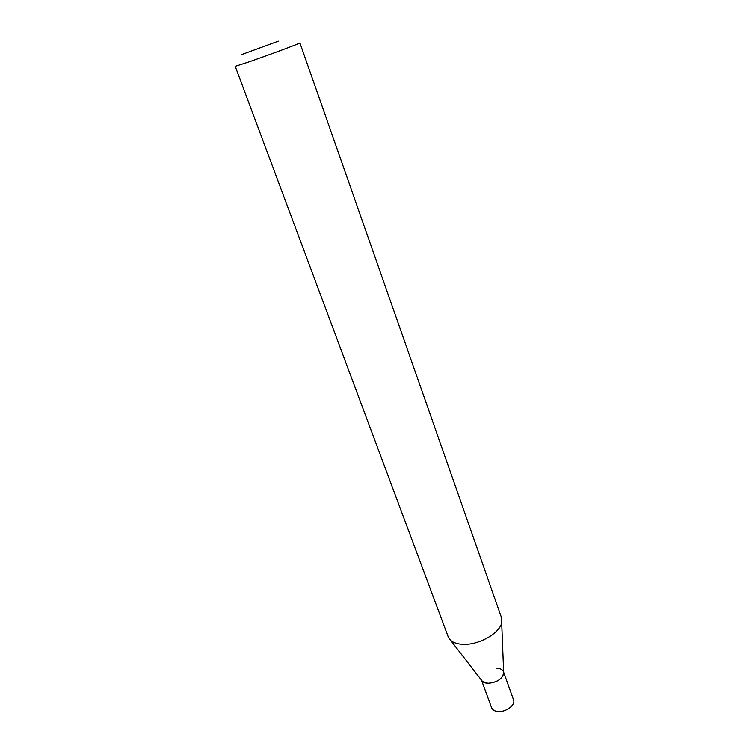 <?xml version="1.0" encoding="UTF-8"?>
<svg xmlns="http://www.w3.org/2000/svg" width="749" height="749" viewBox="0 0 749 749"><rect width="100%" height="100%" fill="white"/><g stroke="black" fill="none" stroke-linecap="round" stroke-linejoin="round"><path stroke-width="1.12" d="M481.495 680.204L491.634 707.842C492.552 710.043 494.752 711.278 498.235 711.55C506.155 712.233 515.761 704.875 513.552 699.903L503.646 672.19M503.702 673.707C501.68 679.493 496.428 682.695 487.936 683.313L482.422 681.403L481.579 680.317C482.646 682.133 484.762 683.135 487.936 683.313C497.654 682.33 502.888 678.669 503.656 672.321L501.474 617.607L299.909 42.899C301.379 42.871 269.06 54.92 248.827 61.924L235.214 66.315L448.23 636.884L450.524 640.236C453.388 642.82 457.723 644.187 463.509 644.337C479.809 645.039 501.165 632.268 501.858 621.661M503.468 671.684C502.523 669.55 500.295 668.389 496.774 668.22M278.31 41.158L241.553 54.602L278.31 41.158M482.422 681.403L450.524 640.236"/></g></svg>

